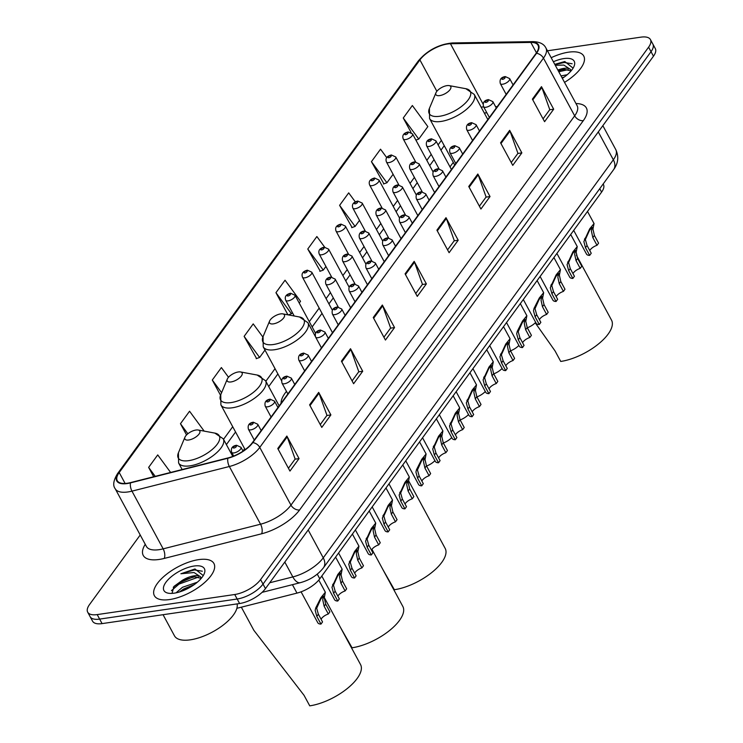 <?xml version="1.0" encoding="UTF-8"?>
<svg xmlns="http://www.w3.org/2000/svg" width="743" height="743" viewBox="0 0 743 743"><rect width="100%" height="100%" fill="white"/><g stroke="black" fill="none" stroke-linecap="round" stroke-linejoin="round"><path stroke-width="1.11" d="M486.832 112.722A28.206 11.786 -28.4 0 0 484.39 113.168M244.661 448.818A37.373 15.622 -28.4 0 0 242.952 450.973M286.464 391.375A37.373 15.622 -28.4 0 0 281.058 403.291M453.332 162.485A37.373 15.622 -28.4 0 0 450.054 166.971M603.158 183.995L603.427 184.505A21.157 8.842 151.6 0 1 601.589 192.112L319.787 578.797A21.157 8.842 151.6 0 1 296.977 593.109L236.878 608.313M140.223 534.997L89.532 604.561A21.157 8.842 -28.4 0 0 87.693 612.176L92.569 621.185A21.157 8.842 -28.4 0 0 102.079 623.609L239.599 603.53A21.157 8.842 -28.4 0 0 265.465 588.605L653.468 56.199A21.157 8.842 -28.4 0 0 655.307 48.583L652.874 44.078A21.157 8.842 -28.4 0 1 651.035 51.685A21.157 8.842 -28.4 0 0 652.874 44.078L650.431 39.565A21.157 8.842 -28.4 0 0 640.921 37.15L547.442 50.793M87.693 612.176A21.157 8.842 -28.4 0 0 97.203 614.591L234.723 594.511L237.166 599.016A21.157 8.842 -28.4 0 0 263.031 584.091L651.035 51.685L263.031 584.091A21.157 8.842 -28.4 0 1 237.166 599.016L99.646 619.095L237.166 599.016L239.599 603.53M90.126 616.681A21.157 8.842 -28.4 0 0 99.646 619.095A21.157 8.842 -28.4 0 1 90.126 616.681M169.608 599.555A33.844 14.145 -28.4 0 0 202.579 584.277A33.844 14.145 -28.4 0 0 213.928 563.491A33.844 14.145 -28.4 0 0 198.706 559.628A33.844 14.145 -28.4 0 0 165.726 574.915A33.844 14.145 -28.4 0 0 154.377 595.691A33.844 14.145 -28.4 0 0 169.608 599.555A33.844 14.145 -28.4 0 0 202.579 584.277A33.844 14.145 -28.4 0 0 213.928 563.491A33.844 14.145 -28.4 0 0 198.706 559.628A33.844 14.145 -28.4 0 0 165.726 574.915A33.844 14.145 -28.4 0 0 154.377 595.691A33.844 14.145 -28.4 0 0 169.608 599.555M564.522 82.38A33.844 14.145 -28.4 0 0 583.747 56.05A33.844 14.145 -28.4 0 0 568.525 52.177A33.844 14.145 -28.4 0 0 551.185 57.713A33.844 14.145 -28.4 0 1 568.525 52.177A33.844 14.145 -28.4 0 1 583.747 56.05A33.844 14.145 -28.4 0 1 564.522 82.38M127.397 483.229A22.569 9.427 151.6 0 1 117.245 480.647A22.569 9.427 151.6 0 1 119.205 472.529L419.906 59.914A22.569 9.427 151.6 0 1 450.453 43.735L530.846 42.425A22.569 9.427 151.6 0 1 538.034 45.249A22.569 9.427 151.6 0 1 536.075 53.375L252.369 442.661A22.569 9.427 151.6 0 1 228.036 457.929L130.647 482.569A22.569 9.427 151.6 0 1 127.397 483.229M127.155 483.554A23.126 9.668 -28.4 0 0 130.489 482.885L227.869 458.245A23.126 9.668 -28.4 0 0 252.815 442.596L536.52 53.31A23.126 9.668 -28.4 0 0 531.161 42.082L450.769 43.4A23.126 9.668 -28.4 0 0 419.461 59.979L118.759 472.594A23.126 9.668 -28.4 0 0 127.155 483.554M386.797 157.72L380.527 149.194L371.435 161.668L383.89 183.846M355.349 201.92L348.699 192.864L339.607 205.347L352.061 227.525M324.626 247.094L316.871 236.534L307.778 249.016L320.233 271.195M262.892 337.062L253.214 323.883L244.122 336.365L256.576 358.544M234.723 594.511A21.157 8.842 -28.4 0 0 260.589 579.586L648.593 47.18A21.157 8.842 -28.4 0 0 650.431 39.565M477.833 174.011L490.027 196.551L480.925 209.034L468.74 186.484L477.833 174.011A5.638 3.854 -143.9 0 1 478.195 174.8L469.139 187.227M509.661 130.331L521.855 152.882L512.754 165.355L500.568 142.814L509.661 130.331A5.638 3.854 -143.9 0 1 510.023 131.13L500.968 143.548M541.489 86.662L553.684 109.202L544.582 121.685L532.397 99.144L541.489 86.662A5.638 3.854 -143.9 0 1 541.851 87.451L532.796 99.878M382.348 305.029L394.542 327.57L385.441 340.053L373.255 317.512L382.348 305.029A5.638 3.854 -143.9 0 1 382.71 305.828L373.655 318.245M350.52 348.708L362.714 371.249L353.612 383.722L341.427 361.182L350.52 348.708A5.638 3.854 -143.9 0 1 350.872 349.498L341.826 361.915M318.691 392.378L330.886 414.919L321.784 427.401L309.599 404.861L318.691 392.378A5.638 3.854 -143.9 0 1 319.044 393.168L309.998 405.594M286.863 436.048L299.058 458.598L289.956 471.071L277.771 448.531L286.863 436.048A5.638 3.854 -143.9 0 1 287.216 436.847L278.17 449.264M446.004 217.68L458.199 240.221L449.097 252.704L436.912 230.163L446.004 217.68A5.638 3.854 -143.9 0 1 446.367 218.479L437.311 230.897M414.176 261.36L426.371 283.9L417.269 296.373L405.084 273.833L414.176 261.36A5.638 3.854 -143.9 0 1 414.538 262.149L405.483 274.566M403.263 117.998L418.755 139.09L427.847 126.607L412.356 105.515L403.263 117.998L411.065 132.421M228.5 377.249L221.386 367.562L212.294 380.035L220.522 395.267M204.167 431.116L189.558 411.232L180.465 423.714L186.539 434.943M170.621 472.455L157.73 454.911L148.637 467.384L153.69 476.737M299.243 303.079L300.534 301.305L285.043 280.213L275.95 292.686L287.922 314.828M426.371 283.9L422.349 284.485M415.746 293.55L422.451 284.346L414.538 262.149M458.199 240.221L454.177 240.816M447.574 249.88L454.279 240.676L446.367 218.479M299.058 458.598L295.036 459.183M288.433 468.248L295.138 459.044L287.216 436.847M330.886 414.919L326.864 415.504M320.261 424.569L326.966 415.365L319.044 393.168M362.714 371.249L358.693 371.834M352.089 380.899L358.795 371.695L350.872 349.498M394.542 327.57L390.521 328.155M383.917 337.22L390.623 328.016L382.71 305.828M553.684 109.202L549.662 109.788M543.059 118.852L549.764 109.648L541.851 87.451M521.855 152.882L517.834 153.467M511.23 162.531L517.936 153.327L510.023 131.13M490.027 196.551L486.006 197.136M479.402 206.201L486.108 196.997L478.195 174.8M275.95 292.686L291.442 313.778L288.312 314.902M292.333 312.552L291.442 313.778M244.122 336.365L259.613 357.457L256.186 358.683M264.982 350.074L259.613 357.457M212.294 380.035L221.59 392.694M180.465 423.714L187.849 433.763M148.637 467.384L155.222 476.356M307.778 249.016L323.27 270.108L319.843 271.334M325.926 266.458L323.27 270.108M339.607 205.347L355.098 226.429L351.671 227.655M359.51 220.374L355.098 226.429M371.435 161.668L386.927 182.759L383.499 183.985M393.093 174.289L386.927 182.759M418.755 139.09L415.894 140.111M163.061 614.702L174.466 635.813A35.255 14.73 -28.4 0 0 190.329 639.834A35.255 14.73 -28.4 0 0 223.169 625.104A35.255 14.73 -28.4 0 0 237.101 603.892M203.285 575.584L194.972 568.971L180.883 573.763L194.053 572.528L200.573 576.837A15.937 6.659 -28.4 0 0 194.053 575.825A15.937 6.659 -28.4 0 0 182.146 580.459L194.592 576.809L201.251 578.37M200.573 576.837L201.464 578.11M176.054 592.84L182.472 587.286L197.378 582.187M179.527 591.939L183.437 589.078L194.276 584.592M174.271 593.155A22.996 9.603 -28.4 0 0 204.214 573.772A22.996 9.603 -28.4 0 0 194.034 566.036A22.996 9.603 -28.4 0 0 168.085 579.689A22.996 9.603 -28.4 0 0 168.299 593.193A22.996 9.603 -28.4 0 0 174.271 593.155M182.146 580.459L174.057 586.348L172.042 593.239M180.883 573.763L194.499 569.927L202.328 571.218M171.419 590.648L178.979 584.109L198.465 577.079M185.629 589.589L188.889 587.954M173.258 587.249L178.496 583.209L193.115 576.949M180.549 591.614L193.654 585.029M195.985 430.03A8.461 3.539 -28.4 0 0 184.961 437.163A8.461 3.539 -28.4 0 0 188.703 440.005A8.461 3.539 -28.4 0 0 198.26 434.98A8.461 3.539 -28.4 0 0 198.186 430.011A8.461 3.539 -28.4 0 0 195.985 430.03M241.345 607.18L253.874 630.352L304.036 695.299L309.747 705.85A38.785 16.207 -28.4 0 0 347.529 688.334A38.785 16.207 -28.4 0 0 360.531 664.53L324.292 597.502M238.299 371.964A8.461 3.539 -28.4 0 0 227.284 379.097A8.461 3.539 -28.4 0 0 231.027 381.939A8.461 3.539 -28.4 0 0 240.574 376.915A8.461 3.539 -28.4 0 0 240.5 371.946A8.461 3.539 -28.4 0 0 238.299 371.964M340.461 627.408L352.061 647.785A38.785 16.207 -28.4 0 0 389.843 630.268A38.785 16.207 -28.4 0 0 402.845 606.464L371.955 549.328M280.613 313.899A8.461 3.539 -28.4 0 0 269.598 321.032A8.461 3.539 -28.4 0 0 273.34 323.874A8.461 3.539 -28.4 0 0 282.897 318.849A8.461 3.539 -28.4 0 0 282.814 313.88A8.461 3.539 -28.4 0 0 280.613 313.899M382.775 569.342L394.375 589.719A38.785 16.207 -28.4 0 0 432.157 572.203A38.785 16.207 -28.4 0 0 445.168 548.399L408.566 480.702M446.97 85.631A8.461 3.539 -28.4 0 0 435.955 92.764A8.461 3.539 -28.4 0 0 439.698 95.606A8.461 3.539 -28.4 0 0 449.255 90.581A8.461 3.539 -28.4 0 0 449.171 85.612A8.461 3.539 -28.4 0 0 446.97 85.631M535.229 322.824L555.03 350.9L560.733 361.451A38.785 16.207 -28.4 0 0 598.514 343.935A38.785 16.207 -28.4 0 0 611.517 320.131L576.382 255.146M555.281 65.282L563.863 65.078L570.392 69.387A15.937 6.659 -28.4 0 0 563.872 68.375A15.937 6.659 -28.4 0 0 557.854 70.056M570.392 69.387L571.274 70.669M558.123 70.539L564.401 69.368L571.061 70.919M561.021 75.907L567.188 74.737M561.987 77.699L564.095 77.142M573.094 68.133L564.791 61.53L554.77 64.344M562.34 78.34A22.996 9.603 -28.4 0 0 574.033 66.322A22.996 9.603 -28.4 0 0 563.853 58.586A22.996 9.603 -28.4 0 0 553.368 61.753M554.91 64.604L564.308 62.477L572.138 63.768M558.782 71.755L568.274 69.628M558.29 70.864L562.925 69.508M562.163 78.024L563.473 77.578M434.915 460.632A10.578 4.421 151.6 0 1 426.556 466.047M451.707 437.59A10.578 4.421 151.6 0 1 443.348 443.004M468.499 414.548A10.578 4.421 151.6 0 1 460.149 419.953M485.29 391.505A10.578 4.421 151.6 0 1 476.941 396.911M502.082 368.463A10.578 4.421 151.6 0 1 493.733 373.868M518.874 345.421A10.578 4.421 151.6 0 1 510.525 350.826M535.675 322.378A10.578 4.421 151.6 0 1 527.316 327.784M321.078 619.235A7.049 2.944 151.6 0 1 328.322 613.997L324.143 606.269L322.75 599.898L323.4 596.044L320.781 599.09L316.685 608.22L318.357 614.21L322.536 621.937L320.976 624.083A10.578 4.421 151.6 0 1 317.8 622.755L301.073 591.818M320.976 624.083L316.797 616.356L315.171 610.291L315.747 607.913L320.995 597.548L325.35 592.245L324.264 597.818L325.703 604.124L329.883 611.851L328.322 613.997M337.87 596.192A7.049 2.944 151.6 0 1 345.114 590.954L340.935 583.227L339.542 576.856L340.192 573.002L337.573 576.048L333.477 585.168L335.149 591.159L339.328 598.895L337.768 601.041A10.578 4.421 151.6 0 1 334.591 599.712L321.793 576.039M337.768 601.041L333.588 593.304L331.963 587.249L337.786 574.506L342.142 569.203L341.056 574.776L342.495 581.082L346.675 588.809L345.114 590.954M354.662 573.15A7.049 2.944 151.6 0 1 361.906 567.912L357.727 560.185L356.334 553.814L356.984 549.95L354.365 553.006L350.269 562.126L351.941 568.116L356.12 575.853L354.56 577.998A10.578 4.421 151.6 0 1 351.383 576.67L338.585 552.996M354.56 577.998L350.38 570.262L348.755 564.206L354.578 551.464L358.943 546.161L357.847 551.733L359.287 558.039L363.466 565.767L361.906 567.912M371.454 550.108A7.049 2.944 151.6 0 1 378.698 544.87L374.518 537.143L373.125 530.771L373.775 526.908L371.156 529.963L367.061 539.084L368.732 545.074L372.912 552.801L371.351 554.947A10.578 4.421 151.6 0 1 368.184 553.628L355.386 529.954M371.351 554.947L367.172 547.22L365.547 541.164L371.37 528.422L375.735 523.109L374.639 528.691L376.088 534.997L380.258 542.724L378.698 544.87M388.255 527.066A7.049 2.944 151.6 0 1 395.49 521.827L391.31 514.1L389.917 507.72L390.567 503.865L387.957 506.921L383.862 516.041L385.533 522.032L389.713 529.759L388.143 531.904A10.578 4.421 151.6 0 1 384.976 530.576L372.178 506.912M388.143 531.904L383.964 524.177L382.339 518.122L388.171 505.379L392.527 500.067L391.431 505.649L392.88 511.955L397.059 519.682L395.49 521.827M405.046 504.023A7.049 2.944 151.6 0 1 412.281 498.785L408.102 491.058L406.709 484.677L407.368 480.823L404.749 483.879L400.653 492.999L402.325 498.99L406.505 506.717L404.935 508.862A10.578 4.421 151.6 0 1 401.768 507.534L388.97 483.869M404.935 508.862L400.756 501.135L399.13 495.079L404.963 482.337L409.319 477.025L408.232 482.597L409.672 488.913L413.851 496.64L412.281 498.785M421.838 480.981A7.049 2.944 151.6 0 1 429.082 475.743L424.903 468.016L423.51 461.635L424.16 457.781L421.541 460.836L417.445 469.957L419.117 475.947L423.296 483.674L421.736 485.82A10.578 4.421 151.6 0 1 418.56 484.492L405.762 460.827M421.736 485.82L417.557 478.093L415.931 472.037L416.507 469.66L421.755 459.295L426.111 453.982L425.024 459.555L426.463 465.87L430.643 473.597L429.082 475.743M438.63 457.939A7.049 2.944 151.6 0 1 445.874 452.701L441.695 444.964L440.302 438.593L440.952 434.739L438.333 437.794L434.237 446.914L435.909 452.905L440.088 460.632L438.528 462.778A10.578 4.421 151.6 0 1 435.352 461.449L422.553 437.785M438.528 462.778L434.349 455.05L432.723 448.995L438.546 436.243L442.902 430.94L441.816 436.512L443.255 442.819L447.435 450.555L445.874 452.701M455.422 434.896A7.049 2.944 151.6 0 1 462.666 429.658L458.487 421.922L457.094 415.551L457.744 411.696L455.125 414.752L451.029 423.872L452.701 429.863L456.88 437.59L455.32 439.735A10.578 4.421 151.6 0 1 452.143 438.407L439.345 414.743M455.32 439.735L451.14 432.008L449.515 425.953L455.338 413.201L459.703 407.898L458.607 413.47L460.047 419.776L464.226 427.513L462.666 429.658M472.214 411.854A7.049 2.944 151.6 0 1 479.458 406.616L475.279 398.88L473.885 392.508L474.536 388.654L471.916 391.71L467.821 400.83L469.492 406.82L473.672 414.548L472.111 416.693A10.578 4.421 151.6 0 1 468.944 415.365L456.146 391.7M472.111 416.693L467.932 408.966L466.307 402.91L472.13 390.159L476.495 384.855L475.399 390.428L476.839 396.734L481.018 404.471L479.458 406.616M489.015 388.812A7.049 2.944 151.6 0 1 496.25 383.564L492.07 375.837L490.677 369.466L491.327 365.612L488.708 368.667L484.612 377.788L486.293 383.778L490.473 391.505L488.903 393.651A10.578 4.421 151.6 0 1 485.736 392.323L472.938 368.649M488.903 393.651L484.724 385.923L483.099 379.868L488.931 367.116L493.287 361.813L492.191 367.386L493.64 373.692L497.819 381.419L496.25 383.564M505.807 365.76A7.049 2.944 151.6 0 1 513.041 360.522L508.862 352.795L507.469 346.424L508.119 342.569L505.509 345.616L501.414 354.745L503.085 360.736L507.265 368.463L505.695 370.608A10.578 4.421 151.6 0 1 502.528 369.28L489.73 345.606M505.695 370.608L501.516 362.881L499.89 356.816L505.723 344.074L510.079 338.771L508.992 344.343L510.432 350.65L514.611 358.377L513.041 360.522M522.598 342.718A7.049 2.944 151.6 0 1 529.843 337.48L525.663 329.753L524.27 323.381L524.92 319.527L522.301 322.573L518.205 331.694L519.877 337.684L524.056 345.421L522.496 347.566A10.578 4.421 151.6 0 1 519.32 346.238L506.522 322.564M522.496 347.566L518.317 339.83L516.691 333.774L517.267 331.397L522.515 321.032L526.871 315.729L525.784 321.301L527.224 327.607L531.403 335.334L529.843 337.48M539.39 319.676A7.049 2.944 151.6 0 1 546.634 314.438L542.455 306.71L541.062 300.339L541.712 296.476L539.093 299.531L534.997 308.651L536.669 314.642L540.848 322.378L539.288 324.524A10.578 4.421 151.6 0 1 536.112 323.196L523.313 299.522M539.288 324.524L535.109 316.787L533.483 310.732L534.059 308.354L539.307 297.989L543.662 292.686L542.576 298.259L544.015 304.565L548.195 312.292L546.634 314.438M556.182 296.633A7.049 2.944 151.6 0 1 563.426 291.395L559.247 283.668L557.854 277.297L558.504 273.433L555.885 276.489L551.789 285.609L553.461 291.6L557.64 299.327L556.08 301.472A10.578 4.421 151.6 0 1 552.903 300.153L540.105 276.48M556.08 301.472L551.9 293.745L550.275 287.69L556.098 274.947L560.454 269.635L559.368 275.216L560.807 281.523L564.986 289.25L563.426 291.395M572.974 273.591A7.049 2.944 151.6 0 1 580.218 268.353L576.039 260.626L574.645 254.245L575.296 250.391L572.677 253.447L568.581 262.567L570.252 268.557L574.432 276.285L572.872 278.43A10.578 4.421 151.6 0 1 569.695 277.102L556.906 253.437M572.872 278.43L568.692 270.703L567.067 264.647L572.89 251.905L577.255 246.592L576.159 252.174L577.599 258.48L581.778 266.208L580.218 268.353M589.775 250.549A7.049 2.944 151.6 0 1 597.01 245.311L592.83 237.584L591.437 231.203L592.087 227.349L589.468 230.404L585.373 239.525L587.054 245.515L591.233 253.242L589.663 255.388A10.578 4.421 151.6 0 1 586.496 254.06L573.698 230.395M589.663 255.388L585.484 247.66L583.859 241.605L589.682 228.863L594.047 223.55L592.951 229.123L594.4 235.438L598.579 243.165L597.01 245.311M292.417 584.676L296.977 593.109M317.28 574.144L319.787 578.797M599.74 188.685L601.589 192.112M265.465 588.605L260.589 579.586M102.079 623.609L97.203 614.591M653.468 56.199L648.593 47.18M269.718 582.763L292.835 576.921L284.801 562.07M323.465 567.773A14.108 9.64 -143.9 0 0 323.251 557.835L613.346 159.782A28.206 11.786 -28.4 0 0 615.798 149.631C618.993 156.662 618.25 163.358 613.56 169.72L323.465 567.773C317.614 575.11 309.896 580.079 300.321 582.679A14.108 6.641 -104.2 0 1 292.835 576.921A28.206 11.786 -28.4 0 0 323.251 557.835L308.187 529.982M613.56 169.72A14.108 9.64 -143.9 0 0 613.346 159.782L598.282 131.92M483.674 106.89A22.569 9.427 -28.4 0 0 481.622 107.103A22.569 9.427 -28.4 0 0 481.148 107.178M119.205 472.529L125.112 483.452M536.52 53.31A7.049 4.82 36.1 0 1 543.467 58.13L259.762 447.416A28.206 11.786 151.6 0 1 229.346 466.502L131.966 491.142A28.206 11.786 151.6 0 1 127.898 491.959A28.206 11.786 151.6 0 1 115.211 488.736L146.408 546.449A28.206 11.786 -28.4 0 0 159.095 549.671A28.206 11.786 -28.4 0 0 163.163 548.845L260.552 524.205A28.206 11.786 -28.4 0 0 290.968 505.129L574.673 115.834A28.206 11.786 -28.4 0 0 577.125 105.682L577.19 105.803M130.489 482.885A7.049 3.316 -104.2 0 0 131.966 491.142L163.163 548.845A7.049 3.316 75.8 0 1 164.194 558.439A35.255 14.73 151.6 0 1 145.256 544.303M575.964 103.546A35.255 14.73 151.6 0 1 583.311 120.654L299.605 509.949A7.049 4.82 -143.9 0 1 290.968 505.129L259.762 447.416A7.049 4.82 -143.9 0 0 252.815 442.596M531.161 42.082A7.049 4.997 -90.9 0 1 532.861 41.627C539.585 41.803 543.932 43.921 545.919 47.979A28.206 11.786 151.6 0 1 543.467 58.13L574.673 115.834A7.049 4.82 -143.9 0 0 583.311 120.654M299.605 509.949A35.255 14.73 151.6 0 1 261.582 533.799A7.049 3.316 75.8 0 0 260.552 524.205L229.346 466.502A7.049 3.316 -104.2 0 1 227.869 458.245M450.769 43.4A7.049 4.997 -90.9 0 1 452.478 42.945C438.779 44.311 427.374 50.338 418.253 61.01L117.552 473.616A7.049 4.82 36.1 0 1 118.759 472.594M419.461 59.979A7.049 4.82 -143.9 0 0 418.253 61.01M261.582 533.799L164.194 558.439M530.846 42.425L536.465 52.818M450.453 43.735L483.136 104.178M497.243 106.648L495.581 106.676M419.906 59.914L436.865 91.278M441.388 140.39L438.11 144.885M431.2 154.358L426.835 160.349M414.408 177.401L410.043 183.391M397.616 200.443L393.251 206.433M380.825 223.485L376.46 229.485M364.033 246.527L359.658 252.527M347.241 269.57L342.867 275.569M330.44 292.612L326.075 298.612M319.174 308.085L309.283 321.654M275.031 368.658L265.845 381.252M232.717 426.723L223.532 439.317M178.422 452.793A23.321 9.743 -28.4 0 0 188.741 460.651A23.321 9.743 -28.4 0 0 215.071 446.794A23.321 9.743 -28.4 0 0 214.848 433.104L223.253 438.807A25.383 10.606 -28.4 0 1 214.736 454.382A25.383 10.606 -28.4 0 1 190.004 465.852A25.383 10.606 -28.4 0 1 178.589 462.954L178.422 452.793L184.961 437.163M220.736 394.728A23.321 9.743 -28.4 0 0 231.054 402.585A23.321 9.743 -28.4 0 0 257.384 388.728A23.321 9.743 -28.4 0 0 257.162 375.039L265.567 380.741A25.383 10.606 -28.4 0 1 257.059 396.316A25.383 10.606 -28.4 0 1 232.327 407.786A25.383 10.606 -28.4 0 1 220.903 404.889L220.736 394.728L227.284 379.097M263.05 336.663A23.321 9.743 -28.4 0 0 273.378 344.52A23.321 9.743 -28.4 0 0 299.698 330.663A23.321 9.743 -28.4 0 0 299.485 316.973L307.881 322.676A25.383 10.606 -28.4 0 1 299.373 338.26A25.383 10.606 -28.4 0 1 274.641 349.721A25.383 10.606 -28.4 0 1 263.226 346.823L263.05 336.663L269.598 321.032M429.408 108.394A23.321 9.743 -28.4 0 0 439.735 116.252A23.321 9.743 -28.4 0 0 466.056 102.395A23.321 9.743 -28.4 0 0 465.842 88.705L474.238 94.407A25.383 10.606 -28.4 0 1 465.731 109.983A25.383 10.606 -28.4 0 1 440.998 121.453A25.383 10.606 -28.4 0 1 429.584 118.555L429.408 108.394L435.955 92.764M315.617 333.366L294.999 295.24A5.285 2.21 151.6 0 1 293.234 298.491A5.285 2.21 151.6 0 1 288.08 300.878A5.285 2.21 151.6 0 1 285.702 300.274L294.2 315.989M288.07 295.983A1.765 0.734 -28.4 0 0 290.225 294.739A1.765 0.734 -28.4 0 0 289.584 293.903A1.765 0.734 -28.4 0 0 287.43 295.147A1.765 0.734 -28.4 0 0 288.07 295.983M332.409 310.323L311.8 272.198A5.285 2.21 151.6 0 1 310.026 275.449A5.285 2.21 151.6 0 1 304.871 277.836A5.285 2.21 151.6 0 1 302.494 277.232L332.493 332.715M304.862 272.941A1.765 0.734 -28.4 0 0 307.017 271.697A1.765 0.734 -28.4 0 0 306.376 270.861A1.765 0.734 -28.4 0 0 304.221 272.105A1.765 0.734 -28.4 0 0 304.862 272.941M349.201 287.281L328.592 249.156A5.285 2.21 151.6 0 1 326.818 252.406A5.285 2.21 151.6 0 1 321.663 254.793A5.285 2.21 151.6 0 1 319.286 254.19L331.629 277.018M321.654 249.899A1.765 0.734 -28.4 0 0 323.809 248.654A1.765 0.734 -28.4 0 0 323.168 247.818A1.765 0.734 -28.4 0 0 321.013 249.063A1.765 0.734 -28.4 0 0 321.654 249.899M365.993 264.239L345.384 226.113A5.285 2.21 151.6 0 1 343.61 229.364A5.285 2.21 151.6 0 1 338.455 231.751A5.285 2.21 151.6 0 1 336.077 231.147L348.421 253.976M338.446 226.847A1.765 0.734 -28.4 0 0 340.6 225.612A1.765 0.734 -28.4 0 0 339.969 224.776A1.765 0.734 -28.4 0 0 337.805 226.011A1.765 0.734 -28.4 0 0 338.446 226.847M382.784 241.196L362.175 203.071A5.285 2.21 151.6 0 1 360.401 206.322A5.285 2.21 151.6 0 1 355.247 208.709A5.285 2.21 151.6 0 1 352.869 208.105L365.212 230.934M355.247 203.805A1.765 0.734 -28.4 0 0 357.402 202.56A1.765 0.734 -28.4 0 0 356.761 201.724A1.765 0.734 -28.4 0 0 354.606 202.969A1.765 0.734 -28.4 0 0 355.247 203.805M399.585 218.145L378.967 180.029A5.285 2.21 151.6 0 1 377.193 183.27A5.285 2.21 151.6 0 1 372.048 185.666A5.285 2.21 151.6 0 1 369.661 185.063L382.004 207.891M372.039 180.763A1.765 0.734 -28.4 0 0 374.193 179.518A1.765 0.734 -28.4 0 0 373.553 178.682A1.765 0.734 -28.4 0 0 371.398 179.927A1.765 0.734 -28.4 0 0 372.039 180.763M416.377 195.103L395.759 156.987A5.285 2.21 151.6 0 1 393.985 160.228A5.285 2.21 151.6 0 1 388.84 162.624A5.285 2.21 151.6 0 1 386.462 162.011L398.805 184.849M388.83 157.72A1.765 0.734 -28.4 0 0 390.985 156.476A1.765 0.734 -28.4 0 0 390.344 155.64A1.765 0.734 -28.4 0 0 388.19 156.884A1.765 0.734 -28.4 0 0 388.83 157.72M433.169 172.06L412.56 133.944A5.285 2.21 151.6 0 1 410.786 137.186A5.285 2.21 151.6 0 1 405.632 139.573A5.285 2.21 151.6 0 1 403.254 138.969L415.597 161.798M405.622 134.678A1.765 0.734 -28.4 0 0 407.777 133.434A1.765 0.734 -28.4 0 0 407.136 132.598A1.765 0.734 -28.4 0 0 404.981 133.842A1.765 0.734 -28.4 0 0 405.622 134.678M328.23 284.718A5.285 2.21 151.6 0 1 325.852 284.114C324.858 280.12 326.493 277.771 330.746 277.074L335.149 279.089A5.285 2.21 151.6 0 1 333.375 282.331A5.285 2.21 151.6 0 1 328.23 284.718M329.734 277.743A1.765 0.734 -28.4 0 0 327.579 278.987A1.765 0.734 -28.4 0 0 328.22 279.823A1.765 0.734 -28.4 0 0 330.375 278.579A1.765 0.734 -28.4 0 0 329.734 277.743M345.021 261.675A5.285 2.21 151.6 0 1 342.644 261.072C341.65 257.069 343.285 254.728 347.538 254.032L351.95 256.047A5.285 2.21 151.6 0 1 350.176 259.288A5.285 2.21 151.6 0 1 345.021 261.675M346.526 254.7A1.765 0.734 -28.4 0 0 344.371 255.945A1.765 0.734 -28.4 0 0 345.012 256.781A1.765 0.734 -28.4 0 0 347.167 255.536A1.765 0.734 -28.4 0 0 346.526 254.7M361.813 238.633A5.285 2.21 151.6 0 1 359.436 238.029C358.442 234.026 360.076 231.686 364.339 230.989L368.742 232.996A5.285 2.21 151.6 0 1 366.968 236.246A5.285 2.21 151.6 0 1 361.813 238.633M363.318 231.658A1.765 0.734 -28.4 0 0 361.163 232.903A1.765 0.734 -28.4 0 0 361.804 233.739A1.765 0.734 -28.4 0 0 363.959 232.494A1.765 0.734 -28.4 0 0 363.318 231.658M378.605 215.591A5.285 2.21 151.6 0 1 376.227 214.987C375.234 210.984 376.868 208.634 381.131 207.947L385.533 209.953A5.285 2.21 151.6 0 1 383.76 213.204A5.285 2.21 151.6 0 1 378.605 215.591M380.119 208.616A1.765 0.734 -28.4 0 0 377.955 209.86A1.765 0.734 -28.4 0 0 378.596 210.696A1.765 0.734 -28.4 0 0 380.75 209.452A1.765 0.734 -28.4 0 0 380.119 208.616M395.397 192.548A5.285 2.21 151.6 0 1 393.019 191.945C392.025 187.942 393.66 185.592 397.923 184.896L402.325 186.911A5.285 2.21 151.6 0 1 400.551 190.162A5.285 2.21 151.6 0 1 395.397 192.548M396.911 185.574A1.765 0.734 -28.4 0 0 394.756 186.818A1.765 0.734 -28.4 0 0 395.387 187.654A1.765 0.734 -28.4 0 0 397.551 186.409A1.765 0.734 -28.4 0 0 396.911 185.574M412.189 169.506A5.285 2.21 151.6 0 1 409.811 168.902C408.826 164.9 410.452 162.55 414.715 161.853L419.117 163.869A5.285 2.21 151.6 0 1 417.343 167.119A5.285 2.21 151.6 0 1 412.189 169.506M413.702 162.531A1.765 0.734 -28.4 0 0 411.548 163.776A1.765 0.734 -28.4 0 0 412.189 164.612A1.765 0.734 -28.4 0 0 414.343 163.367A1.765 0.734 -28.4 0 0 413.702 162.531M428.99 146.464A5.285 2.21 151.6 0 1 426.612 145.86C425.618 141.857 427.253 139.508 431.507 138.811L435.909 140.826A5.285 2.21 151.6 0 1 434.135 144.077A5.285 2.21 151.6 0 1 428.99 146.464M430.494 139.489A1.765 0.734 -28.4 0 0 428.339 140.724A1.765 0.734 -28.4 0 0 428.98 141.56A1.765 0.734 -28.4 0 0 431.135 140.325A1.765 0.734 -28.4 0 0 430.494 139.489M234.026 452.905A5.285 2.21 151.6 0 1 231.649 452.301C230.655 448.308 232.29 445.958 236.553 445.261L240.955 447.277A5.285 2.21 151.6 0 1 239.181 450.518A5.285 2.21 151.6 0 1 234.026 452.905M235.54 445.93A1.765 0.734 -28.4 0 0 233.386 447.175A1.765 0.734 -28.4 0 0 234.026 448.01A1.765 0.734 -28.4 0 0 236.181 446.766A1.765 0.734 -28.4 0 0 235.54 445.93M315.747 607.913L317.307 605.777M323.121 597.809L324.682 595.663M324.143 606.269L325.703 604.124M316.797 616.356L318.357 614.21M250.828 429.863A5.285 2.21 151.6 0 1 248.441 429.259C247.456 425.256 249.081 422.916 253.344 422.219L257.747 424.234A5.285 2.21 151.6 0 1 255.973 427.476A5.285 2.21 151.6 0 1 250.828 429.863M252.332 422.888A1.765 0.734 -28.4 0 0 250.177 424.132A1.765 0.734 -28.4 0 0 250.818 424.968A1.765 0.734 -28.4 0 0 252.973 423.724A1.765 0.734 -28.4 0 0 252.332 422.888M332.548 584.871L334.099 582.735M339.913 574.757L341.474 572.621M340.935 583.227L342.495 581.082M333.588 593.304L335.149 591.159M267.619 406.82A5.285 2.21 151.6 0 1 265.242 406.217C264.248 402.214 265.883 399.873 270.136 399.177L274.538 401.183A5.285 2.21 151.6 0 1 272.765 404.433A5.285 2.21 151.6 0 1 267.619 406.82M269.124 399.845A1.765 0.734 -28.4 0 0 266.969 401.09A1.765 0.734 -28.4 0 0 267.61 401.926A1.765 0.734 -28.4 0 0 269.765 400.681A1.765 0.734 -28.4 0 0 269.124 399.845M349.34 561.829L350.9 559.693M356.705 551.715L358.265 549.579M357.727 560.185L359.287 558.039M350.38 570.262L351.941 568.116M284.411 383.778A5.285 2.21 151.6 0 1 282.034 383.174C281.04 379.171 282.674 376.822 286.928 376.134L291.34 378.141A5.285 2.21 151.6 0 1 289.566 381.391A5.285 2.21 151.6 0 1 284.411 383.778M285.916 376.803A1.765 0.734 -28.4 0 0 283.761 378.048A1.765 0.734 -28.4 0 0 284.402 378.884A1.765 0.734 -28.4 0 0 286.557 377.639A1.765 0.734 -28.4 0 0 285.916 376.803M366.132 538.786L367.692 536.65M373.497 528.672L375.057 526.536M374.518 537.143L376.088 534.997M367.172 547.22L368.732 545.074M301.203 360.736A5.285 2.21 151.6 0 1 298.825 360.132C297.832 356.129 299.466 353.779 303.729 353.092L308.131 355.098A5.285 2.21 151.6 0 1 306.357 358.349A5.285 2.21 151.6 0 1 301.203 360.736M302.707 353.761A1.765 0.734 -28.4 0 0 300.553 355.005A1.765 0.734 -28.4 0 0 301.194 355.841A1.765 0.734 -28.4 0 0 303.348 354.597A1.765 0.734 -28.4 0 0 302.707 353.761M382.924 515.744L384.484 513.608M390.289 505.63L391.849 503.494M391.31 514.1L392.88 511.955M383.964 524.177L385.533 522.032M317.995 337.694A5.285 2.21 151.6 0 1 315.617 337.09C314.623 333.087 316.258 330.737 320.521 330.041L324.923 332.056A5.285 2.21 151.6 0 1 323.149 335.307A5.285 2.21 151.6 0 1 317.995 337.694M319.509 330.719A1.765 0.734 -28.4 0 0 317.345 331.963A1.765 0.734 -28.4 0 0 317.985 332.799A1.765 0.734 -28.4 0 0 320.14 331.554A1.765 0.734 -28.4 0 0 319.509 330.719M399.715 492.702L401.276 490.556M407.09 482.588L408.641 480.452M408.102 491.058L409.672 488.913M400.756 501.135L402.325 498.99M334.787 314.651A5.285 2.21 151.6 0 1 332.409 314.048C331.415 310.045 333.05 307.695 337.313 306.998L341.715 309.014A5.285 2.21 151.6 0 1 339.941 312.264A5.285 2.21 151.6 0 1 334.787 314.651M336.3 307.676A1.765 0.734 -28.4 0 0 334.146 308.921A1.765 0.734 -28.4 0 0 334.777 309.757A1.765 0.734 -28.4 0 0 336.941 308.512A1.765 0.734 -28.4 0 0 336.3 307.676M416.507 469.66L418.068 467.514M423.881 459.546L425.442 457.409M424.903 468.016L426.463 465.87M417.557 478.093L419.117 475.947M351.578 291.609A5.285 2.21 151.6 0 1 349.201 291.005C348.216 287.002 349.842 284.653 354.105 283.956L358.507 285.971A5.285 2.21 151.6 0 1 356.733 289.222A5.285 2.21 151.6 0 1 351.578 291.609M353.092 284.625A1.765 0.734 -28.4 0 0 350.937 285.869A1.765 0.734 -28.4 0 0 351.578 286.705A1.765 0.734 -28.4 0 0 353.733 285.461A1.765 0.734 -28.4 0 0 353.092 284.625M433.299 446.617L434.859 444.472M440.673 436.503L442.234 434.367M441.695 444.964L443.255 442.819M434.349 455.05L435.909 452.905M368.379 268.567A5.285 2.21 151.6 0 1 366.002 267.963C365.008 263.96 366.643 261.61 370.896 260.914L375.299 262.929A5.285 2.21 151.6 0 1 373.525 266.17A5.285 2.21 151.6 0 1 368.379 268.567M369.884 261.582A1.765 0.734 -28.4 0 0 367.729 262.827A1.765 0.734 -28.4 0 0 368.37 263.663A1.765 0.734 -28.4 0 0 370.525 262.418A1.765 0.734 -28.4 0 0 369.884 261.582M450.1 423.566L451.651 421.43M457.465 413.461L459.025 411.325M458.487 421.922L460.047 419.776M451.14 432.008L452.701 429.863M385.171 245.524A5.285 2.21 151.6 0 1 382.794 244.911C381.8 240.918 383.434 238.568 387.688 237.871L392.09 239.887A5.285 2.21 151.6 0 1 390.326 243.128A5.285 2.21 151.6 0 1 385.171 245.524M386.676 238.54A1.765 0.734 -28.4 0 0 384.521 239.785A1.765 0.734 -28.4 0 0 385.162 240.621A1.765 0.734 -28.4 0 0 387.317 239.376A1.765 0.734 -28.4 0 0 386.676 238.54M466.892 400.523L468.452 398.387M474.257 390.419L475.817 388.273M475.279 398.88L476.839 396.734M467.932 408.966L469.492 406.82M401.963 222.473A5.285 2.21 151.6 0 1 399.585 221.869C398.592 217.875 400.226 215.526 404.48 214.829L408.891 216.845A5.285 2.21 151.6 0 1 407.118 220.086A5.285 2.21 151.6 0 1 401.963 222.473M403.468 215.498A1.765 0.734 -28.4 0 0 401.313 216.742A1.765 0.734 -28.4 0 0 401.954 217.578A1.765 0.734 -28.4 0 0 404.108 216.334A1.765 0.734 -28.4 0 0 403.468 215.498M483.684 377.481L485.244 375.345M491.049 367.376L492.609 365.231M492.07 375.837L493.64 373.692M484.724 385.923L486.293 383.778M418.755 199.43A5.285 2.21 151.6 0 1 416.377 198.827C415.383 194.833 417.018 192.483 421.281 191.787L425.683 193.802A5.285 2.21 151.6 0 1 423.909 197.044A5.285 2.21 151.6 0 1 418.755 199.43M420.259 192.456A1.765 0.734 -28.4 0 0 418.105 193.7A1.765 0.734 -28.4 0 0 418.746 194.536A1.765 0.734 -28.4 0 0 420.9 193.291A1.765 0.734 -28.4 0 0 420.259 192.456M500.476 354.439L502.036 352.303M507.84 344.334L509.401 342.189M508.862 352.795L510.432 350.65M501.516 362.881L503.085 360.736M435.547 176.388A5.285 2.21 151.6 0 1 433.169 175.785C432.175 171.782 433.81 169.441 438.073 168.745L442.475 170.76A5.285 2.21 151.6 0 1 440.701 174.001A5.285 2.21 151.6 0 1 435.547 176.388M437.06 169.413A1.765 0.734 -28.4 0 0 434.906 170.658A1.765 0.734 -28.4 0 0 435.537 171.494A1.765 0.734 -28.4 0 0 437.701 170.249A1.765 0.734 -28.4 0 0 437.06 169.413M517.267 331.397L518.828 329.26M524.642 321.282L526.193 319.146M525.663 329.753L527.224 327.607M518.317 339.83L519.877 337.684M452.338 153.346A5.285 2.21 151.6 0 1 449.961 152.742C448.967 148.739 450.602 146.399 454.865 145.702L459.267 147.708A5.285 2.21 151.6 0 1 457.493 150.959A5.285 2.21 151.6 0 1 452.338 153.346M453.852 146.371A1.765 0.734 -28.4 0 0 451.698 147.616A1.765 0.734 -28.4 0 0 452.338 148.451A1.765 0.734 -28.4 0 0 454.493 147.207A1.765 0.734 -28.4 0 0 453.852 146.371M534.059 308.354L535.619 306.218M541.433 298.24L542.994 296.104M542.455 306.71L544.015 304.565M535.109 316.787L536.669 314.642M469.139 130.304A5.285 2.21 151.6 0 1 466.753 129.7C465.768 125.697 467.403 123.347 471.656 122.66L476.059 124.666A5.285 2.21 151.6 0 1 474.285 127.917A5.285 2.21 151.6 0 1 469.139 130.304M470.644 123.329A1.765 0.734 -28.4 0 0 468.489 124.573A1.765 0.734 -28.4 0 0 469.13 125.409A1.765 0.734 -28.4 0 0 471.285 124.165A1.765 0.734 -28.4 0 0 470.644 123.329M550.86 285.312L552.411 283.176M558.225 275.198L559.785 273.062M559.247 283.668L560.807 281.523M551.9 293.745L553.461 291.6M485.931 107.261A5.285 2.21 151.6 0 1 483.554 106.658C482.56 102.655 484.195 100.305 488.448 99.618L492.85 101.624A5.285 2.21 151.6 0 1 491.086 104.874A5.285 2.21 151.6 0 1 485.931 107.261M487.436 100.286A1.765 0.734 -28.4 0 0 485.281 101.531A1.765 0.734 -28.4 0 0 485.922 102.367A1.765 0.734 -28.4 0 0 488.077 101.122A1.765 0.734 -28.4 0 0 487.436 100.286M567.652 262.27L569.212 260.134M575.017 252.156L576.577 250.019M576.039 260.626L577.599 258.48M568.692 270.703L570.252 268.557M502.723 84.219A5.285 2.21 151.6 0 1 500.345 83.615C499.352 79.612 500.986 77.263 505.24 76.566L509.652 78.582A5.285 2.21 151.6 0 1 507.878 81.832A5.285 2.21 151.6 0 1 502.723 84.219M504.228 77.244A1.765 0.734 -28.4 0 0 502.073 78.489A1.765 0.734 -28.4 0 0 502.714 79.325A1.765 0.734 -28.4 0 0 504.868 78.08A1.765 0.734 -28.4 0 0 504.228 77.244M584.444 239.227L586.004 237.082M591.809 229.113L593.369 226.977M592.83 237.584L594.4 235.438M585.484 247.66L587.054 245.515M615.798 149.631L602.842 125.669M300.321 582.679L262.075 592.357M532.861 41.627L452.478 42.945M117.552 473.616C113.419 480.433 112.639 485.467 115.211 488.736M545.919 47.979L577.125 105.682M444.249 145.674L440.971 150.17M434.061 159.643L429.695 165.643M417.269 182.685L412.904 188.685M400.477 205.737L396.112 211.727M383.685 228.779L379.311 234.769M366.893 251.821L362.519 257.812M350.092 274.864L345.727 280.854M333.301 297.906L328.935 303.896M322.035 313.37L312.144 326.939M277.891 373.943L268.706 386.546M235.568 432.008L226.392 444.611M486.749 112.564L484.371 113.14M182.156 469.539L178.589 462.954M232.773 456.416L223.253 438.807M198.186 430.011L214.848 433.104M245.125 449.664L220.903 404.889M279.164 405.892L265.567 380.741M240.5 371.946L257.162 375.039M281.606 380.806L263.226 346.823M315.357 336.495L307.881 322.676M282.814 313.88L299.485 316.973M454.707 165.02L429.584 118.555M487.845 119.558L474.238 94.407M449.171 85.612L465.842 88.705M294.999 295.24L290.597 293.234C286.036 294.367 284.402 296.717 285.702 300.274M311.8 272.198L307.388 270.183C302.828 271.325 301.194 273.675 302.494 277.232M328.592 249.156L324.189 247.14C319.62 248.283 317.985 250.632 319.286 254.19M345.384 226.113L340.981 224.098C336.412 225.24 334.777 227.59 336.077 231.147M362.175 203.071L357.773 201.056C353.204 202.198 351.569 204.548 352.869 208.105M378.967 180.029L374.565 178.014C369.995 179.156 368.37 181.506 369.661 185.063M395.759 156.987L391.357 154.971C386.797 156.114 385.162 158.463 386.462 162.011M412.56 133.944L408.148 131.929C403.588 133.071 401.954 135.421 403.254 138.969M338.195 306.943L325.852 284.114M350.668 307.778L335.149 279.089M354.987 283.9L342.644 261.072M367.46 284.736L351.95 256.047M371.779 260.858L359.436 238.029M384.252 261.694L368.742 232.996M388.57 237.816L376.227 214.987M401.044 238.652L385.533 209.953M405.362 214.773L393.019 191.945M417.845 215.609L402.325 186.911M422.154 191.731L409.811 168.902M434.636 192.567L419.117 163.869M438.955 168.689L426.612 145.86M451.428 169.525L435.909 140.826M233.683 456.063L231.649 452.301M243.035 451.122L240.955 447.277M325.35 592.245L318.775 580.079M254.273 440.042L248.441 429.259M261.174 430.569L257.747 424.234M342.142 569.203L335.604 557.101M271.065 416.999L265.242 406.217M277.975 407.526L274.538 401.183M358.943 546.161L352.396 534.05M287.866 393.957L282.034 383.174M294.767 384.484L291.34 378.141M375.735 523.109L369.187 511.008M304.658 370.915L298.825 360.132M311.558 361.442L308.131 355.098M392.527 500.067L385.979 487.965M321.45 347.873L315.617 337.09M328.35 338.399L324.923 332.056M409.319 477.025L402.771 464.923M338.241 324.83L332.409 314.048M345.142 315.357L341.715 309.014M426.111 453.982L419.572 441.881M355.033 301.788L349.201 291.005M361.934 292.315L358.507 285.971M442.902 430.94L436.364 418.838M371.825 278.746L366.002 267.963M378.735 269.272L375.299 262.929M459.703 407.898L453.156 395.796M388.626 255.703L382.794 244.911M395.527 246.23L392.09 239.887M476.495 384.855L469.947 372.754M405.418 232.661L399.585 221.869M412.319 223.188L408.891 216.845M493.287 361.813L486.739 349.712M422.21 209.61L416.377 198.827M429.11 200.146L425.683 193.802M510.079 338.771L503.531 326.669M439.002 186.567L433.169 175.785M445.902 177.094L442.475 170.76M526.871 315.729L520.332 303.627M455.793 163.525L449.961 152.742M462.694 154.052L459.267 147.708M543.662 292.686L537.124 280.575M472.585 140.483L466.753 129.7M479.495 131.009L476.059 124.666M560.454 269.635L553.916 257.533M489.377 117.44L483.554 106.658M496.287 107.967L492.85 101.624M577.255 246.592L570.708 234.491M506.178 94.398L500.345 83.615M513.079 84.925L509.652 78.582M594.047 223.55L587.499 211.449"/></g></svg>
